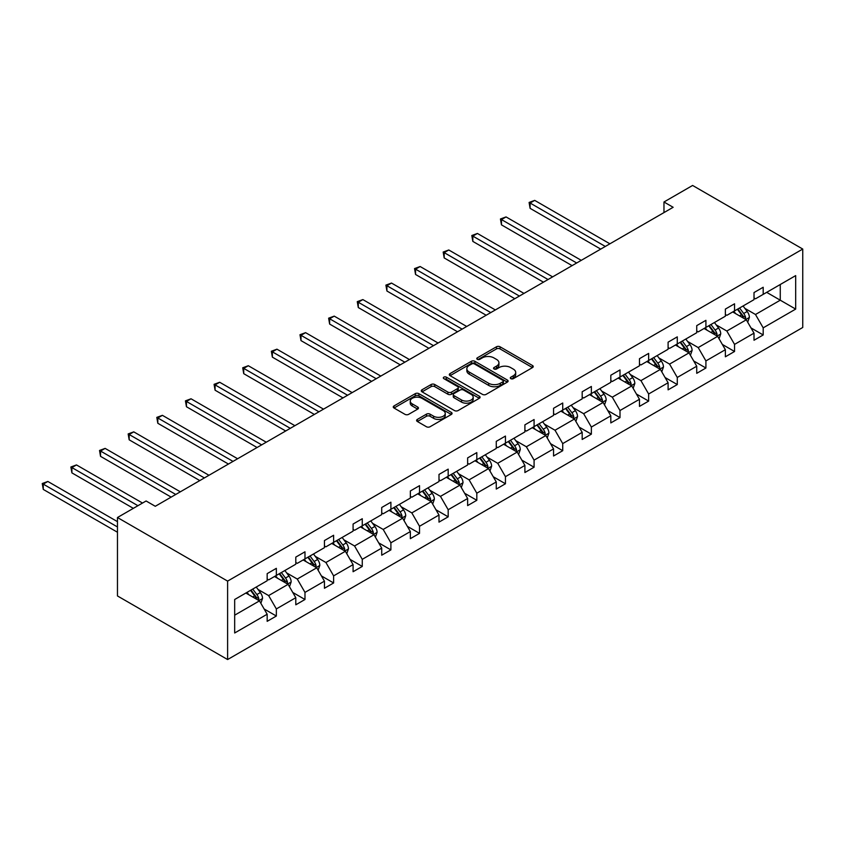 <?xml version="1.0" encoding="UTF-8"?>
<svg xmlns="http://www.w3.org/2000/svg" width="845" height="845" viewBox="0 0 845 845"><rect width="100%" height="100%" fill="white"/><g stroke="black" fill="none" stroke-linecap="round" stroke-linejoin="round"><path stroke-width="1.27" d="M510.824 378.655A1.785 1.035 0 0 0 513.348 378.655L532.487 367.596A2.546 1.468 0 0 0 533.237 366.561A2.546 1.468 0 0 0 532.487 365.515L500.06 346.788A2.546 1.468 0 0 0 496.459 346.788L477.309 357.847A1.785 1.035 0 0 0 476.781 358.576A1.785 1.035 0 0 0 477.309 359.305A1.785 1.035 0 0 0 479.833 359.305L482.305 357.868A8.154 4.711 0 0 1 493.839 357.868L496.543 359.431A8.154 4.711 0 0 1 498.93 362.758A8.154 4.711 0 0 1 496.543 366.086L494.071 367.522A1.785 1.035 0 0 0 493.543 368.251A1.785 1.035 0 0 0 494.071 368.98A1.785 1.035 0 0 0 496.585 368.98L499.068 367.543A8.154 4.711 0 0 1 510.602 367.543L513.306 369.107A8.154 4.711 0 0 1 515.693 372.434A8.154 4.711 0 0 1 513.306 375.761L510.824 377.197A1.785 1.035 0 0 0 510.306 377.926A1.785 1.035 0 0 0 510.824 378.655L510.824 377.197M417.345 419.405A2.546 1.468 0 0 0 416.606 420.451A2.546 1.468 0 0 0 417.345 421.486L426.45 426.746A2.546 1.468 0 0 0 430.052 426.746L451.314 414.462A2.546 1.468 0 0 0 452.064 413.427A2.546 1.468 0 0 0 451.314 412.381L418.877 393.654A2.546 1.468 0 0 0 415.275 393.654L394.013 405.938A2.546 1.468 0 0 0 393.263 406.973A2.546 1.468 0 0 0 394.013 408.019L405.008 414.356A2.546 1.468 0 0 0 408.61 414.356L417.705 409.107A2.546 1.468 0 0 0 418.455 408.072A2.546 1.468 0 0 0 417.705 407.026L412.254 403.878A6.813 3.94 0 0 1 410.258 401.1A6.813 3.94 0 0 1 414.472 397.456A6.813 3.94 0 0 1 421.898 398.312L443.255 410.638A6.813 3.94 0 0 1 445.252 413.427A6.813 3.94 0 0 1 441.037 417.06A6.813 3.94 0 0 1 433.612 416.205L430.052 414.156A2.546 1.468 0 0 0 426.45 414.156L417.345 419.405L417.345 421.486M802.75 249.053L692.604 185.456L663.969 201.997L673.148 207.289L155.279 506.282L146.1 500.979L117.466 517.52L227.611 581.106L802.75 249.053L802.75 327.48L227.611 659.544L227.611 581.106M482.484 394.383A2.546 1.468 0 0 0 486.097 394.383L507.359 382.109A2.546 1.468 0 0 0 508.099 381.074A2.546 1.468 0 0 0 507.359 380.028L474.922 361.301A2.546 1.468 0 0 0 471.32 361.301L450.058 373.585A2.546 1.468 0 0 0 449.308 374.62A2.546 1.468 0 0 0 450.058 375.666L482.484 394.383M444.554 379.035A1.785 1.035 0 0 1 446.361 379.289L479.305 398.312L458.074 410.564A2.546 1.468 0 0 1 454.473 410.564L422.035 391.837L422.035 389.756A2.546 1.468 0 0 0 421.285 390.802A2.546 1.468 0 0 0 422.035 391.837M422.035 389.756L431.13 384.507A2.546 1.468 0 0 1 434.742 384.507L447.892 392.101A2.546 1.468 0 0 0 451.494 392.101L457.536 388.615A2.546 1.468 0 0 0 458.275 387.57A2.546 1.468 0 0 0 457.536 386.535L443.836 378.623A1.785 1.035 0 0 1 443.319 377.895A1.785 1.035 0 0 1 444.417 376.944A1.785 1.035 0 0 1 446.361 377.166L479.337 396.21A2.546 1.468 0 0 1 480.087 397.245A2.546 1.468 0 0 1 479.337 398.291L479.337 396.21M234.678 599.496L267.168 580.737L267.168 573.639L276.347 568.336L276.347 575.434L295.803 564.206L295.803 557.098L304.982 551.806L304.982 558.904L324.438 547.666L324.438 540.568L333.617 535.265L333.617 542.374L353.083 531.135L353.083 524.037L362.262 518.735L362.262 525.833L381.718 514.605L381.718 507.496L390.897 502.205L390.897 509.303L410.353 498.064L410.353 490.966L419.532 485.664L419.532 492.772L438.999 481.534L438.999 474.436L448.177 469.133L448.177 476.231L467.634 465.003L467.634 457.895L476.812 452.603L476.812 459.701L496.268 448.463L496.268 441.365L505.447 436.062L505.447 443.171L524.903 431.932L524.903 424.834L534.082 419.532L534.082 426.63L553.549 415.402L553.549 408.293L562.728 403.002L562.728 410.1L582.184 398.861L582.184 391.763L591.363 386.461L591.363 393.569L610.819 382.331L610.819 375.233L619.998 369.93L619.998 377.028L639.464 365.8L639.464 358.692L648.643 353.4L648.643 360.498L668.099 349.26L668.099 342.162L677.278 336.859L677.278 343.968L696.734 332.729L696.734 325.631L705.913 320.329L705.913 327.427L725.369 316.199L725.369 309.09L734.548 303.799L734.548 310.897L754.015 299.658L754.015 292.56L763.193 287.258L763.193 294.366L795.684 275.607L795.684 309.09L763.193 327.849L763.193 334.958L754.015 340.25L754.015 333.152L734.548 344.39L734.548 351.488L725.369 356.791L725.369 349.693L705.913 360.921L705.913 368.019L696.734 373.321L696.734 366.223L677.278 377.451L677.278 384.559L668.099 389.851L668.099 382.753L648.643 393.992L648.643 401.09L639.464 406.392L639.464 399.294L619.998 410.522L619.998 417.62L610.819 422.922L610.819 415.825L591.363 427.052L591.363 434.161L582.184 439.463L582.184 432.355L562.728 443.593L562.728 450.691L553.549 455.994L553.549 448.896L534.082 460.124L534.082 467.222L524.903 472.524L524.903 465.426L505.447 476.664L505.447 483.762L496.268 489.065L496.268 481.956L476.812 493.195L476.812 500.293L467.634 505.595L467.634 498.497L448.177 509.725L448.177 516.834L438.999 522.125L438.999 515.028L419.532 526.266L419.532 533.364L410.353 538.666L410.353 531.558L390.897 542.796L390.897 549.894L381.718 555.197L381.718 548.099L362.262 559.327L362.262 566.435L353.083 571.727L353.083 564.629L333.617 575.867L333.617 582.965L324.438 588.268L324.438 581.159L304.982 592.398L304.982 599.496L295.803 604.798L295.803 597.7L276.347 608.928L276.347 616.037L267.168 621.328L267.168 614.23L234.678 632.989L234.678 599.496M274.509 576.501L288.092 584.339L268.636 595.577L258.01 589.44M268.636 595.577L276.347 608.928M288.092 584.339L295.803 597.7M267.168 579.047L268.636 579.892L276.347 575.434M303.144 559.96L316.738 567.808L297.271 579.047L286.645 572.91M297.271 579.047L304.982 592.398M316.738 567.808L324.438 581.159M295.803 562.506L297.271 563.351L304.982 558.904M331.789 543.43L345.373 551.278L325.916 562.506L315.291 556.369M325.916 562.506L333.617 575.867M345.373 551.278L353.083 564.629M324.438 545.976L325.916 546.821L333.617 542.374M360.424 526.9L374.008 534.737L354.551 545.976L343.926 539.839M354.551 545.976L362.262 559.327M374.008 534.737L381.718 548.099M353.083 529.445L354.551 530.29L362.262 525.833M389.059 510.359L402.642 518.207L383.186 529.445L372.56 523.308M383.186 529.445L390.897 542.796M402.642 518.207L410.353 531.558M381.718 512.904L383.186 513.749L390.897 509.303M417.694 493.829L431.288 501.676L411.821 512.904L401.195 506.768M411.821 512.904L419.532 526.266M431.288 501.676L438.999 515.028M410.353 496.374L411.821 497.219L419.532 492.772M446.34 477.298L459.923 485.136L440.467 496.374L429.841 490.237M440.467 496.374L448.177 509.725M459.923 485.136L467.634 498.497M438.999 479.844L440.467 480.689L448.177 476.231M474.974 460.757L488.558 468.605L469.102 479.844L458.476 473.707M469.102 479.844L476.812 493.195M488.558 468.605L496.268 481.956M467.634 463.303L469.102 464.148L476.812 459.701M503.609 444.227L517.193 452.075L497.737 463.303L487.111 457.166M497.737 463.303L505.447 476.664M517.193 452.075L524.903 465.426M496.268 446.773L497.737 447.618L505.447 443.171M532.255 427.697L545.838 435.534L526.372 446.773L515.746 440.636M526.372 446.773L534.082 460.124M545.838 435.534L553.549 448.896M524.903 430.232L526.372 431.087L534.082 426.63M560.89 411.156L574.473 419.004L555.017 430.242L544.391 424.105M555.017 430.242L562.728 443.593M574.473 419.004L582.184 432.355M553.549 413.701L555.017 414.546L562.728 410.1M589.525 394.626L603.108 402.474L583.652 413.701L573.026 407.565M583.652 413.701L591.363 427.052M603.108 402.474L610.819 415.825M582.184 397.171L583.652 398.016L591.363 393.569M618.16 378.095L631.754 385.933L612.287 397.171L601.661 391.034M612.287 397.171L619.998 410.522M631.754 385.933L639.464 399.294M610.819 380.63L612.287 381.486L619.998 377.028M646.805 361.554L660.389 369.402L640.932 380.63L630.307 374.504M640.932 380.63L648.643 393.992M660.389 369.402L668.099 382.753M639.464 364.1L640.932 364.945L648.643 360.498M675.44 345.024L689.024 352.872L669.567 364.1L658.942 357.963M669.567 364.1L677.278 377.451M689.024 352.872L696.734 366.223M668.099 347.57L669.567 348.415L677.278 343.968M704.075 328.494L717.659 336.331L698.202 347.57L687.577 341.433M698.202 347.57L705.913 360.921M717.659 336.331L725.369 349.693M696.734 331.029L698.202 331.884L705.913 327.427M732.721 311.953L746.304 319.801L726.837 331.029L716.211 324.902M726.837 331.029L734.548 344.39M746.304 319.801L754.015 333.152M725.369 314.498L726.837 315.343L734.548 310.897M766.679 292.349L780.262 300.197L755.483 314.498L744.857 308.362M755.483 314.498L763.193 327.849M795.684 309.09L780.262 300.197L780.262 284.501L795.684 275.607M117.466 517.52L117.466 595.947L227.611 659.544M663.969 201.997L663.969 212.591M754.015 297.968L755.483 298.813L763.193 294.366M234.678 615.181L259.457 600.879L245.874 593.032M259.457 600.879L267.168 614.23M750.983 327.902L763.193 334.958M722.348 344.443L734.548 351.488M693.703 360.973L705.913 368.019M665.068 377.514L677.278 384.559M636.433 394.045L648.643 401.09M607.787 410.575L619.998 417.62M579.152 427.116L591.363 434.161M550.518 443.646L562.728 450.691M521.883 460.176L534.082 467.222M493.237 476.717L505.447 483.762M464.602 493.248L476.812 500.293M435.967 509.778L448.177 516.834M407.332 526.319L419.532 533.364M378.687 542.849L390.897 549.894M350.052 559.379L362.262 566.435M321.417 575.92L333.617 582.965M292.771 592.451L304.982 599.496M264.136 608.981L276.347 616.037M511.542 378.909L513.306 377.884A8.154 4.711 0 0 0 515.693 374.557L515.693 372.434M498.93 362.758L498.93 364.882A8.154 4.711 0 0 1 496.543 368.209L494.779 369.233M532.456 367.617L500.06 348.911A2.546 1.468 0 0 0 496.459 348.911L478.016 359.558M507.317 382.13L474.922 363.424A2.546 1.468 0 0 0 471.32 363.424L450.089 375.676L450.058 373.585M502.849 381.803A1.785 1.035 0 0 0 503.377 381.074A1.785 1.035 0 0 0 502.849 380.345L474.383 363.91A1.785 1.035 0 0 0 471.859 363.91L469.25 365.41A8.154 4.711 0 0 0 466.852 368.747A8.154 4.711 0 0 0 469.25 372.075L488.706 383.303A8.154 4.711 0 0 0 500.24 383.303L502.849 381.803L502.849 383.915A1.785 1.035 0 0 0 503.377 383.186L503.377 381.074M466.852 368.747L466.852 370.86A8.154 4.711 0 0 0 469.25 374.187L469.25 372.075M502.849 383.915L500.24 385.426A8.154 4.711 0 0 1 488.706 385.426L469.25 374.187M422.067 391.858L431.13 386.619L431.13 384.507M458.275 387.57L458.275 389.693A2.546 1.468 0 0 1 457.536 390.728L451.494 394.214A2.546 1.468 0 0 1 447.892 394.214L434.742 386.619A2.546 1.468 0 0 0 431.13 386.619M461.539 399.981A6.813 3.94 0 0 0 468.975 400.836A6.813 3.94 0 0 0 473.179 397.192A6.813 3.94 0 0 0 471.183 394.414L463.662 390.073A2.546 1.468 0 0 0 460.06 390.073L454.018 393.559A2.546 1.468 0 0 0 453.269 394.594A2.546 1.468 0 0 0 454.018 395.64L461.539 399.981L461.539 402.093A6.813 3.94 0 0 0 468.975 402.949A6.813 3.94 0 0 0 473.179 399.315L473.179 397.192M453.269 394.594L453.269 396.717A2.546 1.468 0 0 0 454.018 397.752L454.018 395.64M461.539 402.093L454.018 397.752M445.252 413.427L445.252 415.539A6.813 3.94 0 0 1 441.037 419.183A6.813 3.94 0 0 1 433.612 418.328L430.052 416.268A2.546 1.468 0 0 0 426.45 416.268L417.388 421.507M410.258 401.1L410.258 403.213A6.813 3.94 0 0 0 412.254 406.001L412.254 403.878M417.673 409.128L412.254 406.001M451.283 414.483L418.877 395.777A2.546 1.468 0 0 0 415.275 395.777L394.045 408.029L394.013 405.938M747.698 322.22L749.388 317.34A6.876 3.971 -120 0 0 747.191 311.478L743.072 305.974M735.678 313.664L733.893 311.277M609.9 243.804L534.695 200.381L530.1 203.032L530.1 208.335L600.721 249.106M745.279 319.209L745.67 317.635A6.876 3.971 -120 0 0 743.695 313.495L739.576 307.992M737.854 308.985L742.396 315.048A3.507 2.028 60 0 1 743.03 316.104L745.67 317.635M737.379 309.27L741.498 314.762A6.876 3.971 60 0 1 743.209 318.016M530.1 208.335L529.097 202.451L605.316 246.455M529.097 202.451L534.695 200.381M719.053 338.75L720.743 333.87A6.876 3.971 -120 0 0 718.546 328.018L714.426 322.515M707.033 330.194L705.248 327.818M581.265 260.344L506.049 216.922L501.465 219.563L501.465 224.865L572.086 265.636M716.644 335.75L717.035 334.166A6.876 3.971 -120 0 0 715.06 330.025L710.941 324.522M709.219 325.526L713.75 331.578A3.507 2.028 60 0 1 714.395 332.645L717.035 334.166M708.733 325.8L712.863 331.303A6.876 3.971 60 0 1 714.574 334.546M501.465 224.865L500.451 218.982L576.67 262.985M500.451 218.982L506.049 216.922M690.418 355.28L692.108 350.411A6.876 3.971 -120 0 0 689.911 344.549L685.791 339.046M678.398 346.735L676.613 344.348M552.63 276.875L477.414 233.452L472.83 236.104L472.83 241.406L543.451 282.177M688.01 352.28L688.39 350.696A6.876 3.971 -120 0 0 686.425 346.566L682.306 341.063M680.584 342.056L685.115 348.108A3.507 2.028 60 0 1 685.749 349.175L688.39 350.696M680.098 342.331L684.218 347.834A6.876 3.971 60 0 1 685.939 351.087M472.83 241.406L471.816 235.523L548.035 279.526M471.816 235.523L477.414 233.452M661.783 371.821L663.473 366.941A6.876 3.971 -120 0 0 661.276 361.079L657.156 355.587M649.763 363.265L647.978 360.878M523.984 293.405L448.779 249.983L444.185 252.634L444.185 257.936L514.806 298.707M659.375 368.811L659.755 367.237A6.876 3.971 -120 0 0 657.79 363.096L653.66 357.593M651.939 358.586L656.48 364.649A3.507 2.028 60 0 1 657.114 365.705L659.755 367.237M651.463 358.871L655.583 364.364A6.876 3.971 60 0 1 657.294 367.617M444.185 257.936L443.181 252.053L519.4 296.056M443.181 252.053L448.779 249.983M633.148 388.351L634.827 383.472A6.876 3.971 -120 0 0 632.641 377.62L628.511 372.117M621.128 379.796L619.332 377.419M495.35 309.946L420.145 266.524L415.55 269.164L415.55 274.467L486.171 315.238M630.729 385.352L631.12 383.767A6.876 3.971 -120 0 0 629.145 379.627L625.025 374.134M623.304 375.127L627.835 381.179A3.507 2.028 60 0 1 628.479 382.246L631.12 383.767M622.828 375.402L626.948 380.905A6.876 3.971 60 0 1 628.659 384.148M415.55 274.467L414.546 268.583L490.765 312.587M414.546 268.583L420.145 266.524M604.502 404.882L606.192 400.012A6.876 3.971 -120 0 0 603.995 394.15L599.876 388.647M592.482 396.337L590.697 393.95M466.715 326.476L391.499 283.054L386.915 285.705L386.915 291.007L457.536 331.779M602.094 401.882L602.485 400.298A6.876 3.971 -120 0 0 600.51 396.168L596.39 390.665M594.669 391.657L599.2 397.71A3.507 2.028 60 0 1 599.834 398.777L602.485 400.298M594.183 391.932L598.313 397.435A6.876 3.971 60 0 1 600.024 400.688M386.915 291.007L385.901 285.124L462.12 329.127M385.901 285.124L391.499 283.054M575.867 421.423L577.557 416.543A6.876 3.971 -120 0 0 575.361 410.681L571.241 405.188M563.847 412.867L562.062 410.48M438.08 343.007L362.864 299.584L358.28 302.235L358.28 307.538L428.901 348.309M573.459 418.412L573.839 416.838A6.876 3.971 -120 0 0 571.875 412.698L567.755 407.195M566.023 408.188L570.565 414.251A3.507 2.028 60 0 1 571.199 415.307L573.839 416.838M565.548 408.473L569.667 413.965A6.876 3.971 60 0 1 571.389 417.219M358.28 307.538L357.266 301.654L433.485 345.658M357.266 301.654L362.864 299.584M547.233 437.953L548.923 433.073A6.876 3.971 -120 0 0 546.726 427.221L542.606 421.718M535.212 429.397L533.427 427.021M409.434 359.547L334.229 316.125L329.634 318.776L329.634 324.068L400.255 364.839M544.824 434.953L545.205 433.369A6.876 3.971 -120 0 0 543.24 429.228L539.11 423.736M537.388 424.729L541.93 430.781A3.507 2.028 60 0 1 542.564 431.848L545.205 433.369M536.913 425.003L541.032 430.506A6.876 3.971 60 0 1 542.744 433.749M329.634 324.068L328.631 318.185L404.85 362.199M328.631 318.185L334.229 316.125M518.598 454.483L520.277 449.614A6.876 3.971 -120 0 0 518.091 443.752L513.961 438.249M506.577 445.938L504.782 443.551M380.799 376.078L305.594 332.655L301 335.307L301 340.609L371.62 381.38M516.179 451.483L516.57 449.91A6.876 3.971 -120 0 0 514.594 445.769L510.475 440.266M508.753 441.259L513.285 447.311A3.507 2.028 60 0 1 513.929 448.378L516.57 449.91M508.278 441.534L512.397 447.037A6.876 3.971 60 0 1 514.109 450.29M301 340.609L299.986 334.726L376.215 378.729M299.986 334.726L305.594 332.655M489.952 471.024L491.642 466.144A6.876 3.971 -120 0 0 489.445 460.282L485.326 454.79M477.932 462.468L476.147 460.081M352.164 392.608L276.949 349.186L272.365 351.837L272.365 357.139L342.986 397.911M487.544 468.014L487.924 466.44A6.876 3.971 -120 0 0 485.959 462.299L481.84 456.796M480.118 457.789L484.65 463.852A3.507 2.028 60 0 1 485.283 464.908L487.924 466.44M479.633 458.074L483.752 463.567A6.876 3.971 60 0 1 485.474 466.82M272.365 357.139L271.351 351.256L347.57 395.259M271.351 351.256L276.949 349.186M461.317 487.554L463.007 482.675A6.876 3.971 -120 0 0 460.81 476.823L456.691 471.32M449.297 478.999L447.512 476.622M323.529 409.149L248.314 365.727L243.73 368.378L243.73 373.67L314.351 414.441M458.909 484.555L459.289 482.97A6.876 3.971 -120 0 0 457.325 478.83L453.205 473.337M451.473 474.33L456.015 480.382A3.507 2.028 60 0 1 456.649 481.449L459.289 482.97M450.998 474.605L455.117 480.108A6.876 3.971 60 0 1 456.828 483.351M243.73 373.67L242.716 367.786L318.935 411.8M242.716 367.786L248.314 365.727M432.682 504.085L434.372 499.215A6.876 3.971 -120 0 0 432.175 493.353L428.045 487.85M420.662 495.54L418.866 493.153M294.884 425.679L219.679 382.257L215.084 384.908L215.084 390.21L285.705 430.982M430.263 501.085L430.654 499.511A6.876 3.971 -120 0 0 428.679 495.371L424.56 489.868M422.838 490.861L427.38 496.913A3.507 2.028 60 0 1 428.014 497.98L430.654 499.511M422.363 491.135L426.482 496.638A6.876 3.971 60 0 1 428.193 499.891M215.084 390.21L214.081 384.327L290.3 428.33M214.081 384.327L219.679 382.257M404.037 520.626L405.727 515.746A6.876 3.971 -120 0 0 403.53 509.884L399.41 504.391M392.017 512.07L390.232 509.683M266.249 442.21L191.033 398.787L186.449 401.438L186.449 406.741L257.07 447.512M401.628 517.615L402.019 516.041A6.876 3.971 -120 0 0 400.044 511.901L395.925 506.398M394.203 507.391L398.734 513.454A3.507 2.028 60 0 1 399.379 514.51L402.019 516.041M393.717 507.676L397.847 513.179A6.876 3.971 60 0 1 399.558 516.422M186.449 406.741L185.435 400.857L261.654 444.861M185.435 400.857L191.033 398.787M375.402 537.156L377.092 532.276A6.876 3.971 -120 0 0 374.895 526.424L370.775 520.921M363.382 528.6L361.597 526.224M237.614 458.75L162.398 415.328L157.814 417.979L157.814 423.271L228.435 464.042M372.994 534.156L373.374 532.572A6.876 3.971 -120 0 0 371.409 528.431L367.29 522.939M365.568 523.932L370.099 529.984A3.507 2.028 60 0 1 370.733 531.051L373.374 532.572M365.082 524.206L369.202 529.709A6.876 3.971 60 0 1 370.923 532.952M157.814 423.271L156.8 417.388L233.019 461.402M156.8 417.388L162.398 415.328M346.767 553.686L348.457 548.817A6.876 3.971 -120 0 0 346.26 542.955L342.14 537.452M334.747 545.141L332.962 542.754M208.968 475.281L133.763 431.858L129.169 434.51L129.169 439.812L199.79 480.583M344.359 550.687L344.739 549.113A6.876 3.971 -120 0 0 342.774 544.972L338.644 539.469M336.923 540.462L341.464 546.514A3.507 2.028 60 0 1 342.098 547.581L344.739 549.113M336.447 540.737L340.567 546.24A6.876 3.971 60 0 1 342.278 549.493M129.169 439.812L128.165 433.929L204.384 477.932M128.165 433.929L133.763 431.858M318.132 570.227L319.811 565.347A6.876 3.971 -120 0 0 317.625 559.485L313.495 553.993M306.112 561.671L304.316 559.284M180.334 491.811L105.129 448.389L100.534 451.04L100.534 456.342L171.155 497.113M315.713 567.217L316.104 565.643A6.876 3.971 -120 0 0 314.129 561.502L310.009 555.999M308.288 556.992L312.819 563.055A3.507 2.028 60 0 1 313.463 564.122L316.104 565.643M307.812 557.278L311.932 562.781A6.876 3.971 60 0 1 313.643 566.023M100.534 456.342L99.53 450.459L175.749 494.462M99.53 450.459L105.129 448.389M289.486 586.757L291.176 581.878A6.876 3.971 -120 0 0 288.979 576.026L284.86 570.523M277.466 578.212L275.681 575.825M142.52 503.05L76.483 464.93L71.899 467.581L71.899 472.873L133.341 508.352M287.078 583.758L287.469 582.173A6.876 3.971 -120 0 0 285.494 578.033L281.374 572.54M279.653 573.533L284.184 579.586A3.507 2.028 60 0 1 284.818 580.652L287.469 582.173M279.167 573.808L283.297 579.311A6.876 3.971 60 0 1 285.008 582.554M71.899 472.873L70.885 466.989L137.925 505.701M70.885 466.989L76.483 464.93M260.851 603.288L262.541 598.418A6.876 3.971 -120 0 0 260.344 592.556L256.225 587.053M248.831 594.743L247.046 592.356M117.466 521.65L47.848 481.46L43.264 484.111L43.264 489.413L117.466 532.244M258.443 600.288L258.823 598.714A6.876 3.971 -120 0 0 256.859 594.574L252.739 589.071M251.007 590.063L255.549 596.116A3.507 2.028 60 0 1 256.183 597.183L258.823 598.714M250.532 590.338L254.651 595.841A6.876 3.971 60 0 1 256.373 599.094M43.264 489.413L42.25 483.53L117.466 526.953M42.25 483.53L47.848 481.46M513.306 377.884L513.306 375.761M494.071 368.98L494.071 367.522M496.543 368.209L496.543 366.086M477.309 359.305L477.309 357.847M496.459 348.911L496.459 346.788M500.06 348.911L500.06 346.788M532.487 367.596L532.487 365.515M471.32 363.424L471.32 361.301M474.922 363.424L474.922 361.301M507.359 382.109L507.359 380.028M488.706 385.426L488.706 383.303M500.24 385.426L500.24 383.303M434.742 386.619L434.742 384.507M447.892 394.214L447.892 392.101M451.494 394.214L451.494 392.101M457.536 390.728L457.536 388.615M446.361 379.289L446.361 377.166M426.45 416.268L426.45 414.156M430.052 416.268L430.052 414.156M433.612 418.328L433.612 416.205M417.705 409.107L417.705 407.026M415.275 395.777L415.275 393.654M418.877 395.777L418.877 393.654M451.314 414.462L451.314 412.381M745.808 319.516L749.335 317.477M743.695 313.495L747.191 311.478M739.544 315.893L741.498 314.762M717.162 336.046L720.701 334.007M715.06 330.025L718.546 328.018M710.898 332.434L712.863 331.303M688.527 352.576L692.066 350.538M686.425 346.566L689.911 344.549M682.264 348.964L684.218 347.834M659.892 369.117L663.42 367.079M657.79 363.096L661.276 361.079M653.629 365.494L655.583 364.364M631.257 385.647L634.785 383.609M629.145 379.627L632.641 377.62M624.994 382.035L626.948 380.905M602.612 402.178L606.15 400.139M600.51 396.168L603.995 394.15M596.348 398.565L598.313 397.435M573.977 418.719L577.515 416.68M571.875 412.698L575.361 410.681M567.713 415.096L569.667 413.965M545.342 435.249L548.87 433.21M543.24 429.228L546.726 427.221M539.078 431.637L541.032 430.506M516.707 451.779L520.235 449.741M514.594 445.769L518.091 443.752M510.443 448.167L512.397 447.037M488.061 468.32L491.6 466.282M485.959 462.299L489.445 460.282M481.798 464.697L483.752 463.567M459.426 484.85L462.965 482.812M457.325 478.83L460.81 476.823M453.163 481.238L455.117 480.108M430.792 501.381L434.319 499.342M428.679 495.371L432.175 493.353M424.528 497.768L426.482 496.638M402.146 517.922L405.684 515.883M400.044 511.901L403.53 509.884M395.882 514.299L397.847 513.179M373.511 534.452L377.05 532.413M371.409 528.431L374.895 526.424M367.248 530.84L369.202 529.709M344.876 550.993L348.404 548.944M342.774 544.972L346.26 542.955M338.613 547.37L340.567 546.24M316.241 567.523L319.769 565.485M314.129 561.502L317.625 559.485M309.978 563.9L311.932 562.781M287.596 584.053L291.134 582.015M285.494 578.033L288.979 576.026M281.332 580.441L283.297 579.311M258.961 600.594L262.499 598.545M256.859 594.574L260.344 592.556M252.697 596.971L254.651 595.841"/></g></svg>
